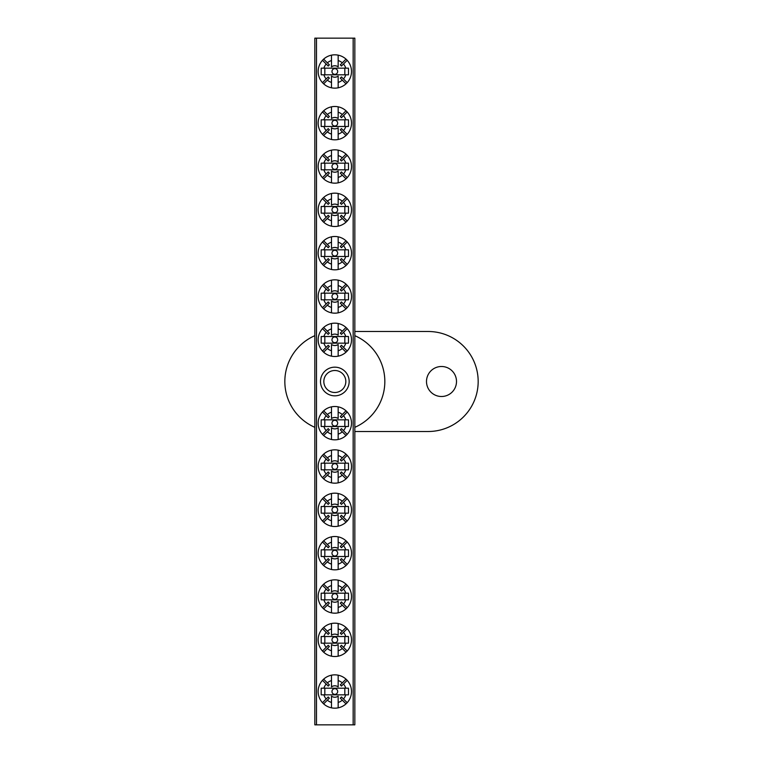 <?xml version="1.0" encoding="UTF-8"?>
<svg xmlns="http://www.w3.org/2000/svg" width="763" height="763" viewBox="0 0 763 763"><rect width="100%" height="100%" fill="white"/><g stroke="black" fill="none" stroke-linecap="round" stroke-linejoin="round"><path stroke-width="1.14" d="M441.5 366.498A15.002 15.002 0 0 0 426.498 381.5A15.002 15.002 0 0 0 441.5 396.502A15.002 15.002 0 0 0 456.503 381.5A15.002 15.002 0 0 0 441.5 366.498M354.833 427.328A50.005 50.005 0 0 0 354.833 335.672M354.833 431.505L428.167 431.505A50.005 50.005 0 0 0 478.172 381.5A50.005 50.005 0 0 0 428.167 331.495L354.833 331.495M314.833 335.672A50.005 50.005 0 0 0 314.833 427.328M334.833 395.835A14.335 14.335 0 0 1 320.498 381.5A14.335 14.335 0 0 1 334.833 367.165A14.335 14.335 0 0 1 349.168 381.5A14.335 14.335 0 0 1 334.833 395.835M334.833 370.503A10.997 10.997 0 0 0 323.827 381.5A10.997 10.997 0 0 0 334.833 392.497A10.997 10.997 0 0 0 345.83 381.5A10.997 10.997 0 0 0 334.833 370.503M353.164 724.85L353.164 38.15L354.833 38.15L354.833 724.85L314.833 724.85L314.833 38.15L316.492 38.15L316.492 724.85M353.164 38.15L316.492 38.15M334.833 426.031A2.861 2.861 0 0 1 331.972 423.169A2.861 2.861 0 0 1 334.833 420.308A2.861 2.861 0 0 1 337.685 423.169A2.861 2.861 0 0 1 334.833 426.031M342.301 431.82L346.011 435.53A16.672 16.672 0 0 1 338.162 439.498L338.162 434.099A11.426 11.426 0 0 0 342.301 431.82L340.279 429.788A8.574 8.574 0 0 0 341.452 428.615L343.484 430.637A11.426 11.426 0 0 0 345.763 426.498L321.194 426.498L321.194 419.831L345.763 419.831A11.426 11.426 0 0 0 343.484 415.701L341.452 417.723A8.574 8.574 0 0 0 340.279 416.55L342.301 414.519A11.426 11.426 0 0 0 338.162 412.239L338.162 406.841A16.672 16.672 0 0 0 322.472 411.991L326.183 415.701A11.426 11.426 0 0 0 323.903 419.831M338.162 434.099L338.162 427.814A5.713 5.713 0 0 1 331.495 427.814L331.495 434.099A11.426 11.426 0 0 1 327.356 431.82L323.646 435.53A16.672 16.672 0 0 0 331.495 439.498L331.495 434.099M346.011 435.53A16.672 16.672 0 0 0 346.011 410.809L342.301 414.519M338.162 439.498A16.672 16.672 0 0 1 331.495 439.498M322.472 411.991A16.672 16.672 0 0 0 323.646 435.53M338.162 412.239L338.162 418.525A5.713 5.713 0 0 0 331.495 418.525L331.495 412.239A11.426 11.426 0 0 0 327.356 414.519L329.387 416.55A8.574 8.574 0 0 0 328.214 417.723L326.183 415.701M323.903 426.498A11.426 11.426 0 0 0 326.183 430.637L322.472 434.347M345.763 419.831L348.472 419.831L348.472 426.498L345.763 426.498M347.194 434.347L343.484 430.637M343.484 415.701L347.194 411.991M331.495 412.239L331.495 406.841M346.011 410.809A16.672 16.672 0 0 0 338.162 406.841M327.356 414.519L323.646 410.809M326.183 430.637L328.214 428.615A8.574 8.574 0 0 0 329.387 429.788L327.356 431.82M324.828 419.831L324.828 426.498M344.828 426.498L344.828 419.831M334.833 342.692A2.861 2.861 0 0 1 331.972 339.831A2.861 2.861 0 0 1 334.833 336.969A2.861 2.861 0 0 1 337.685 339.831A2.861 2.861 0 0 1 334.833 342.692M342.301 348.481L346.011 352.191A16.672 16.672 0 0 1 338.162 356.159L338.162 350.761A11.426 11.426 0 0 0 342.301 348.481L340.279 346.45A8.574 8.574 0 0 0 341.452 345.277L343.484 347.299A11.426 11.426 0 0 0 345.763 343.169L321.194 343.169L321.194 336.502L345.763 336.502A11.426 11.426 0 0 0 343.484 332.363L341.452 334.385A8.574 8.574 0 0 0 340.279 333.212L342.301 331.18A11.426 11.426 0 0 0 338.162 328.901L338.162 323.502A16.672 16.672 0 0 0 322.472 328.653L326.183 332.363A11.426 11.426 0 0 0 323.903 336.502M338.162 350.761L338.162 344.475A5.713 5.713 0 0 1 331.495 344.475L331.495 350.761A11.426 11.426 0 0 1 327.356 348.481L323.646 352.191A16.672 16.672 0 0 0 331.495 356.159L331.495 350.761M346.011 352.191A16.672 16.672 0 0 0 346.011 327.47L342.301 331.18M338.162 356.159A16.672 16.672 0 0 1 331.495 356.159M322.472 328.653A16.672 16.672 0 0 0 323.646 352.191M338.162 328.901L338.162 335.186A5.713 5.713 0 0 0 331.495 335.186L331.495 328.901A11.426 11.426 0 0 0 327.356 331.18L329.387 333.212A8.574 8.574 0 0 0 328.214 334.385L326.183 332.363M323.903 343.169A11.426 11.426 0 0 0 326.183 347.299L322.472 351.009M345.763 336.502L348.472 336.502L348.472 343.169L345.763 343.169M347.194 351.009L343.484 347.299M343.484 332.363L347.194 328.653M331.495 328.901L331.495 323.502M346.011 327.47A16.672 16.672 0 0 0 338.162 323.502M327.356 331.18L323.646 327.47M326.183 347.299L328.214 345.277A8.574 8.574 0 0 0 329.387 346.45L327.356 348.481M324.828 336.502L324.828 343.169M344.828 343.169L344.828 336.502M334.833 694.368A2.861 2.861 0 0 1 331.972 691.516A2.861 2.861 0 0 1 334.833 688.655A2.861 2.861 0 0 1 337.685 691.516A2.861 2.861 0 0 1 334.833 694.368M342.301 700.167L346.011 703.877A16.672 16.672 0 0 1 338.162 707.845L338.162 702.446A11.426 11.426 0 0 0 342.301 700.167L340.279 698.135A8.574 8.574 0 0 0 341.452 696.962L343.484 698.984A11.426 11.426 0 0 0 345.763 694.845L321.194 694.845L321.194 688.178L345.763 688.178A11.426 11.426 0 0 0 343.484 684.049L341.452 686.071A8.574 8.574 0 0 0 340.279 684.897L342.301 682.866A11.426 11.426 0 0 0 338.162 680.586L338.162 675.188A16.672 16.672 0 0 0 322.472 680.329L326.183 684.049A11.426 11.426 0 0 0 323.903 688.178M338.162 702.446L338.162 696.161A5.713 5.713 0 0 1 331.495 696.161L331.495 702.446A11.426 11.426 0 0 1 327.356 700.167L323.646 703.877A16.672 16.672 0 0 0 331.495 707.845L331.495 702.446M346.011 703.877A16.672 16.672 0 0 0 346.011 679.156L342.301 682.866M338.162 707.845A16.672 16.672 0 0 1 331.495 707.845M322.472 680.329A16.672 16.672 0 0 0 323.646 703.877M338.162 680.586L338.162 686.872A5.713 5.713 0 0 0 331.495 686.872L331.495 680.586A11.426 11.426 0 0 0 327.356 682.866L329.387 684.897A8.574 8.574 0 0 0 328.214 686.071L326.183 684.049M323.903 694.845A11.426 11.426 0 0 0 326.183 698.984L322.472 702.694M345.763 688.178L348.472 688.178L348.472 694.845L345.763 694.845M347.194 702.694L343.484 698.984M343.484 684.049L347.194 680.329M331.495 680.586L331.495 675.188M346.011 679.156A16.672 16.672 0 0 0 338.162 675.188M327.356 682.866L323.646 679.156M326.183 698.984L328.214 696.962A8.574 8.574 0 0 0 329.387 698.135L327.356 700.167M324.828 688.178L324.828 694.845M344.828 694.845L344.828 688.178M334.833 74.345A2.861 2.861 0 0 1 331.972 71.484A2.861 2.861 0 0 1 334.833 68.632A2.861 2.861 0 0 1 337.685 71.484A2.861 2.861 0 0 1 334.833 74.345M342.301 80.134L346.011 83.844A16.672 16.672 0 0 1 338.162 87.812L338.162 82.414A11.426 11.426 0 0 0 342.301 80.134L340.279 78.103A8.574 8.574 0 0 0 341.452 76.929L343.484 78.951A11.426 11.426 0 0 0 345.763 74.822L321.194 74.822L321.194 68.155L345.763 68.155A11.426 11.426 0 0 0 343.484 64.016L341.452 66.038A8.574 8.574 0 0 0 340.279 64.865L342.301 62.833A11.426 11.426 0 0 0 338.162 60.554L338.162 55.155A16.672 16.672 0 0 0 322.472 60.306L326.183 64.016A11.426 11.426 0 0 0 323.903 68.155M338.162 82.414L338.162 76.128A5.713 5.713 0 0 1 331.495 76.128L331.495 82.414A11.426 11.426 0 0 1 327.356 80.134L323.646 83.844A16.672 16.672 0 0 0 331.495 87.812L331.495 82.414M346.011 83.844A16.672 16.672 0 0 0 346.011 59.123L342.301 62.833M338.162 87.812A16.672 16.672 0 0 1 331.495 87.812M322.472 60.306A16.672 16.672 0 0 0 323.646 83.844M338.162 60.554L338.162 66.839A5.713 5.713 0 0 0 331.495 66.839L331.495 60.554A11.426 11.426 0 0 0 327.356 62.833L329.387 64.865A8.574 8.574 0 0 0 328.214 66.038L326.183 64.016M323.903 74.822A11.426 11.426 0 0 0 326.183 78.951L322.472 82.671M345.763 68.155L348.472 68.155L348.472 74.822L345.763 74.822M347.194 82.671L343.484 78.951M343.484 64.016L347.194 60.306M331.495 60.554L331.495 55.155M346.011 59.123A16.672 16.672 0 0 0 338.162 55.155M327.356 62.833L323.646 59.123M326.183 78.951L328.214 76.929A8.574 8.574 0 0 0 329.387 78.103L327.356 80.134M324.828 68.155L324.828 74.822M344.828 74.822L344.828 68.155M334.833 469.359A2.861 2.861 0 0 1 331.972 466.508A2.861 2.861 0 0 1 334.833 463.646A2.861 2.861 0 0 1 337.685 466.508A2.861 2.861 0 0 1 334.833 469.359M342.301 475.158L346.011 478.868A16.672 16.672 0 0 1 338.162 482.836L338.162 477.438A11.426 11.426 0 0 0 342.301 475.158L340.279 473.127A8.574 8.574 0 0 0 341.452 471.944L343.484 473.976A11.426 11.426 0 0 0 345.763 469.836L321.194 469.836L321.194 463.17L345.763 463.17A11.426 11.426 0 0 0 343.484 459.03L341.452 461.062A8.574 8.574 0 0 0 340.279 459.879L342.301 457.857A11.426 11.426 0 0 0 338.162 455.568L338.162 450.17A16.672 16.672 0 0 0 322.472 455.32L326.183 459.03A11.426 11.426 0 0 0 323.903 463.17M338.162 477.438L338.162 471.143A5.713 5.713 0 0 1 331.495 471.143L331.495 477.438A11.426 11.426 0 0 1 327.356 475.158L323.646 478.868A16.672 16.672 0 0 0 331.495 482.836L331.495 477.438M346.011 478.868A16.672 16.672 0 0 0 346.011 454.147L342.301 457.857M338.162 482.836A16.672 16.672 0 0 1 331.495 482.836M322.472 455.32A16.672 16.672 0 0 0 323.646 478.868M338.162 455.568L338.162 461.863A5.713 5.713 0 0 0 331.495 461.863L331.495 455.568A11.426 11.426 0 0 0 327.356 457.857L329.387 459.879A8.574 8.574 0 0 0 328.214 461.062L326.183 459.03M323.903 469.836A11.426 11.426 0 0 0 326.183 473.976L322.472 477.686M345.763 463.17L348.472 463.17L348.472 469.836L345.763 469.836M347.194 477.686L343.484 473.976M343.484 459.03L347.194 455.32M331.495 455.568L331.495 450.17M346.011 454.147A16.672 16.672 0 0 0 338.162 450.17M327.356 457.857L323.646 454.147M326.183 473.976L328.214 471.944A8.574 8.574 0 0 0 329.387 473.127L327.356 475.158M324.828 463.17L324.828 469.836M344.828 469.836L344.828 463.17M334.833 299.354A2.861 2.861 0 0 1 331.972 296.492A2.861 2.861 0 0 1 334.833 293.641A2.861 2.861 0 0 1 337.685 296.492A2.861 2.861 0 0 1 334.833 299.354M342.301 305.143L346.011 308.853A16.672 16.672 0 0 1 338.162 312.83L338.162 307.432A11.426 11.426 0 0 0 342.301 305.143L340.279 303.121A8.574 8.574 0 0 0 341.452 301.938L343.484 303.97A11.426 11.426 0 0 0 345.763 299.83L321.194 299.83L321.194 293.164L345.763 293.164A11.426 11.426 0 0 0 343.484 289.024L341.452 291.056A8.574 8.574 0 0 0 340.279 289.873L342.301 287.842A11.426 11.426 0 0 0 338.162 285.562L338.162 280.164A16.672 16.672 0 0 0 322.472 285.314L326.183 289.024A11.426 11.426 0 0 0 323.903 293.164M338.162 307.432L338.162 301.137A5.713 5.713 0 0 1 331.495 301.137L331.495 307.432A11.426 11.426 0 0 1 327.356 305.143L323.646 308.853A16.672 16.672 0 0 0 331.495 312.83L331.495 307.432M346.011 308.853A16.672 16.672 0 0 0 346.011 284.132L342.301 287.842M338.162 312.83A16.672 16.672 0 0 1 331.495 312.83M322.472 285.314A16.672 16.672 0 0 0 323.646 308.853M338.162 285.562L338.162 291.857A5.713 5.713 0 0 0 331.495 291.857L331.495 285.562A11.426 11.426 0 0 0 327.356 287.842L329.387 289.873A8.574 8.574 0 0 0 328.214 291.056L326.183 289.024M323.903 299.83A11.426 11.426 0 0 0 326.183 303.97L322.472 307.68M345.763 293.164L348.472 293.164L348.472 299.83L345.763 299.83M347.194 307.68L343.484 303.97M343.484 289.024L347.194 285.314M331.495 285.562L331.495 280.164M346.011 284.132A16.672 16.672 0 0 0 338.162 280.164M327.356 287.842L323.646 284.132M326.183 303.97L328.214 301.938A8.574 8.574 0 0 0 329.387 303.121L327.356 305.143M324.828 293.164L324.828 299.83M344.828 299.83L344.828 293.164M334.833 512.698A2.861 2.861 0 0 1 331.972 509.837A2.861 2.861 0 0 1 334.833 506.985A2.861 2.861 0 0 1 337.685 509.837A2.861 2.861 0 0 1 334.833 512.698M342.301 518.487L346.011 522.197A16.672 16.672 0 0 1 338.162 526.174L338.162 520.776A11.426 11.426 0 0 0 342.301 518.487L340.279 516.465A8.574 8.574 0 0 0 341.452 515.283L343.484 517.314A11.426 11.426 0 0 0 345.763 513.175L321.194 513.175L321.194 506.508L345.763 506.508A11.426 11.426 0 0 0 343.484 502.369L341.452 504.4A8.574 8.574 0 0 0 340.279 503.218L342.301 501.186A11.426 11.426 0 0 0 338.162 498.907L338.162 493.508A16.672 16.672 0 0 0 322.472 498.659L326.183 502.369A11.426 11.426 0 0 0 323.903 506.508M338.162 520.776L338.162 514.481A5.713 5.713 0 0 1 331.495 514.481L331.495 520.776A11.426 11.426 0 0 1 327.356 518.487L323.646 522.197A16.672 16.672 0 0 0 331.495 526.174L331.495 520.776M346.011 522.197A16.672 16.672 0 0 0 346.011 497.476L342.301 501.186M338.162 526.174A16.672 16.672 0 0 1 331.495 526.174M322.472 498.659A16.672 16.672 0 0 0 323.646 522.197M338.162 498.907L338.162 505.201A5.713 5.713 0 0 0 331.495 505.201L331.495 498.907A11.426 11.426 0 0 0 327.356 501.186L329.387 503.218A8.574 8.574 0 0 0 328.214 504.4L326.183 502.369M323.903 513.175A11.426 11.426 0 0 0 326.183 517.314L322.472 521.024M345.763 506.508L348.472 506.508L348.472 513.175L345.763 513.175M347.194 521.024L343.484 517.314M343.484 502.369L347.194 498.659M331.495 498.907L331.495 493.508M346.011 497.476A16.672 16.672 0 0 0 338.162 493.508M327.356 501.186L323.646 497.476M326.183 517.314L328.214 515.283A8.574 8.574 0 0 0 329.387 516.465L327.356 518.487M324.828 506.508L324.828 513.175M344.828 513.175L344.828 506.508M334.833 256.015A2.861 2.861 0 0 1 331.972 253.163A2.861 2.861 0 0 1 334.833 250.302A2.861 2.861 0 0 1 337.685 253.163A2.861 2.861 0 0 1 334.833 256.015M342.301 261.814L346.011 265.524A16.672 16.672 0 0 1 338.162 269.492L338.162 264.093A11.426 11.426 0 0 0 342.301 261.814L340.279 259.782A8.574 8.574 0 0 0 341.452 258.6L343.484 260.631A11.426 11.426 0 0 0 345.763 256.492L321.194 256.492L321.194 249.825L345.763 249.825A11.426 11.426 0 0 0 343.484 245.686L341.452 247.717A8.574 8.574 0 0 0 340.279 246.535L342.301 244.513A11.426 11.426 0 0 0 338.162 242.224L338.162 236.826A16.672 16.672 0 0 0 322.472 241.976L326.183 245.686A11.426 11.426 0 0 0 323.903 249.825M338.162 264.093L338.162 257.799A5.713 5.713 0 0 1 331.495 257.799L331.495 264.093A11.426 11.426 0 0 1 327.356 261.814L323.646 265.524A16.672 16.672 0 0 0 331.495 269.492L331.495 264.093M346.011 265.524A16.672 16.672 0 0 0 346.011 240.803L342.301 244.513M338.162 269.492A16.672 16.672 0 0 1 331.495 269.492M322.472 241.976A16.672 16.672 0 0 0 323.646 265.524M338.162 242.224L338.162 248.519A5.713 5.713 0 0 0 331.495 248.519L331.495 242.224A11.426 11.426 0 0 0 327.356 244.513L329.387 246.535A8.574 8.574 0 0 0 328.214 247.717L326.183 245.686M323.903 256.492A11.426 11.426 0 0 0 326.183 260.631L322.472 264.341M345.763 249.825L348.472 249.825L348.472 256.492L345.763 256.492M347.194 264.341L343.484 260.631M343.484 245.686L347.194 241.976M331.495 242.224L331.495 236.826M346.011 240.803A16.672 16.672 0 0 0 338.162 236.826M327.356 244.513L323.646 240.803M326.183 260.631L328.214 258.6A8.574 8.574 0 0 0 329.387 259.782L327.356 261.814M324.828 249.825L324.828 256.492M344.828 256.492L344.828 249.825M334.833 556.036A2.861 2.861 0 0 1 331.972 553.175A2.861 2.861 0 0 1 334.833 550.314A2.861 2.861 0 0 1 337.685 553.175A2.861 2.861 0 0 1 334.833 556.036M342.301 561.826L346.011 565.536A16.672 16.672 0 0 1 338.162 569.503L338.162 564.105A11.426 11.426 0 0 0 342.301 561.826L340.279 559.794A8.574 8.574 0 0 0 341.452 558.621L343.484 560.643A11.426 11.426 0 0 0 345.763 556.513L321.194 556.513L321.194 549.837L345.763 549.837A11.426 11.426 0 0 0 343.484 545.707L341.452 547.729A8.574 8.574 0 0 0 340.279 546.556L342.301 544.524A11.426 11.426 0 0 0 338.162 542.245L338.162 536.847A16.672 16.672 0 0 0 322.472 541.997L326.183 545.707A11.426 11.426 0 0 0 323.903 549.837M338.162 564.105L338.162 557.82A5.713 5.713 0 0 1 331.495 557.82L331.495 564.105A11.426 11.426 0 0 1 327.356 561.826L323.646 565.536A16.672 16.672 0 0 0 331.495 569.503L331.495 564.105M346.011 565.536A16.672 16.672 0 0 0 346.011 540.814L342.301 544.524M338.162 569.503A16.672 16.672 0 0 1 331.495 569.503M322.472 541.997A16.672 16.672 0 0 0 323.646 565.536M338.162 542.245L338.162 548.53A5.713 5.713 0 0 0 331.495 548.53L331.495 542.245A11.426 11.426 0 0 0 327.356 544.524L329.387 546.556A8.574 8.574 0 0 0 328.214 547.729L326.183 545.707M323.903 556.513A11.426 11.426 0 0 0 326.183 560.643L322.472 564.353M345.763 549.837L348.472 549.837L348.472 556.513L345.763 556.513M347.194 564.353L343.484 560.643M343.484 545.707L347.194 541.997M331.495 542.245L331.495 536.847M346.011 540.814A16.672 16.672 0 0 0 338.162 536.847M327.356 544.524L323.646 540.814M326.183 560.643L328.214 558.621A8.574 8.574 0 0 0 329.387 559.794L327.356 561.826M324.828 549.837L324.828 556.513M344.828 556.513L344.828 549.837M334.833 599.365A2.861 2.861 0 0 1 331.972 596.513A2.861 2.861 0 0 1 334.833 593.652A2.861 2.861 0 0 1 337.685 596.513A2.861 2.861 0 0 1 334.833 599.365M342.301 605.164L346.011 608.874A16.672 16.672 0 0 1 338.162 612.842L338.162 607.443A11.426 11.426 0 0 0 342.301 605.164L340.279 603.132A8.574 8.574 0 0 0 341.452 601.95L343.484 603.981A11.426 11.426 0 0 0 345.763 599.842L321.194 599.842L321.194 593.175L345.763 593.175A11.426 11.426 0 0 0 343.484 589.036L341.452 591.067A8.574 8.574 0 0 0 340.279 589.885L342.301 587.863A11.426 11.426 0 0 0 338.162 585.574L338.162 580.176A16.672 16.672 0 0 0 322.472 585.326L326.183 589.036A11.426 11.426 0 0 0 323.903 593.175M338.162 607.443L338.162 601.149A5.713 5.713 0 0 1 331.495 601.149L331.495 607.443A11.426 11.426 0 0 1 327.356 605.164L323.646 608.874A16.672 16.672 0 0 0 331.495 612.842L331.495 607.443M346.011 608.874A16.672 16.672 0 0 0 346.011 584.153L342.301 587.863M338.162 612.842A16.672 16.672 0 0 1 331.495 612.842M322.472 585.326A16.672 16.672 0 0 0 323.646 608.874M338.162 585.574L338.162 591.869A5.713 5.713 0 0 0 331.495 591.869L331.495 585.574A11.426 11.426 0 0 0 327.356 587.863L329.387 589.885A8.574 8.574 0 0 0 328.214 591.067L326.183 589.036M323.903 599.842A11.426 11.426 0 0 0 326.183 603.981L322.472 607.691M345.763 593.175L348.472 593.175L348.472 599.842L345.763 599.842M347.194 607.691L343.484 603.981M343.484 589.036L347.194 585.326M331.495 585.574L331.495 580.176M346.011 584.153A16.672 16.672 0 0 0 338.162 580.176M327.356 587.863L323.646 584.153M326.183 603.981L328.214 601.95A8.574 8.574 0 0 0 329.387 603.132L327.356 605.164M324.828 593.175L324.828 599.842M344.828 599.842L344.828 593.175M334.833 212.686A2.861 2.861 0 0 1 331.972 209.825A2.861 2.861 0 0 1 334.833 206.964A2.861 2.861 0 0 1 337.685 209.825A2.861 2.861 0 0 1 334.833 212.686M342.301 218.476L346.011 222.186A16.672 16.672 0 0 1 338.162 226.153L338.162 220.755A11.426 11.426 0 0 0 342.301 218.476L340.279 216.444A8.574 8.574 0 0 0 341.452 215.271L343.484 217.293A11.426 11.426 0 0 0 345.763 213.163L321.194 213.163L321.194 206.487L345.763 206.487A11.426 11.426 0 0 0 343.484 202.357L341.452 204.379A8.574 8.574 0 0 0 340.279 203.206L342.301 201.174A11.426 11.426 0 0 0 338.162 198.895L338.162 193.497A16.672 16.672 0 0 0 322.472 198.647L326.183 202.357A11.426 11.426 0 0 0 323.903 206.487M338.162 220.755L338.162 214.47A5.713 5.713 0 0 1 331.495 214.47L331.495 220.755A11.426 11.426 0 0 1 327.356 218.476L323.646 222.186A16.672 16.672 0 0 0 331.495 226.153L331.495 220.755M346.011 222.186A16.672 16.672 0 0 0 346.011 197.464L342.301 201.174M338.162 226.153A16.672 16.672 0 0 1 331.495 226.153M322.472 198.647A16.672 16.672 0 0 0 323.646 222.186M338.162 198.895L338.162 205.18A5.713 5.713 0 0 0 331.495 205.18L331.495 198.895A11.426 11.426 0 0 0 327.356 201.174L329.387 203.206A8.574 8.574 0 0 0 328.214 204.379L326.183 202.357M323.903 213.163A11.426 11.426 0 0 0 326.183 217.293L322.472 221.003M345.763 206.487L348.472 206.487L348.472 213.163L345.763 213.163M347.194 221.003L343.484 217.293M343.484 202.357L347.194 198.647M331.495 198.895L331.495 193.497M346.011 197.464A16.672 16.672 0 0 0 338.162 193.497M327.356 201.174L323.646 197.464M326.183 217.293L328.214 215.271A8.574 8.574 0 0 0 329.387 216.444L327.356 218.476M324.828 206.487L324.828 213.163M344.828 213.163L344.828 206.487M334.833 169.348A2.861 2.861 0 0 1 331.972 166.487A2.861 2.861 0 0 1 334.833 163.635A2.861 2.861 0 0 1 337.685 166.487A2.861 2.861 0 0 1 334.833 169.348M342.301 175.137L346.011 178.847A16.672 16.672 0 0 1 338.162 182.824L338.162 177.426A11.426 11.426 0 0 0 342.301 175.137L340.279 173.115A8.574 8.574 0 0 0 341.452 171.933L343.484 173.964A11.426 11.426 0 0 0 345.763 169.825L321.194 169.825L321.194 163.158L345.763 163.158A11.426 11.426 0 0 0 343.484 159.019L341.452 161.05A8.574 8.574 0 0 0 340.279 159.868L342.301 157.836A11.426 11.426 0 0 0 338.162 155.557L338.162 150.158A16.672 16.672 0 0 0 322.472 155.309L326.183 159.019A11.426 11.426 0 0 0 323.903 163.158M338.162 177.426L338.162 171.131A5.713 5.713 0 0 1 331.495 171.131L331.495 177.426A11.426 11.426 0 0 1 327.356 175.137L323.646 178.847A16.672 16.672 0 0 0 331.495 182.824L331.495 177.426M346.011 178.847A16.672 16.672 0 0 0 346.011 154.126L342.301 157.836M338.162 182.824A16.672 16.672 0 0 1 331.495 182.824M322.472 155.309A16.672 16.672 0 0 0 323.646 178.847M338.162 155.557L338.162 161.851A5.713 5.713 0 0 0 331.495 161.851L331.495 155.557A11.426 11.426 0 0 0 327.356 157.836L329.387 159.868A8.574 8.574 0 0 0 328.214 161.05L326.183 159.019M323.903 169.825A11.426 11.426 0 0 0 326.183 173.964L322.472 177.674M345.763 163.158L348.472 163.158L348.472 169.825L345.763 169.825M347.194 177.674L343.484 173.964M343.484 159.019L347.194 155.309M331.495 155.557L331.495 150.158M346.011 154.126A16.672 16.672 0 0 0 338.162 150.158M327.356 157.836L323.646 154.126M326.183 173.964L328.214 171.933A8.574 8.574 0 0 0 329.387 173.115L327.356 175.137M324.828 163.158L324.828 169.825M344.828 169.825L344.828 163.158M334.833 642.704A2.861 2.861 0 0 1 331.972 639.842A2.861 2.861 0 0 1 334.833 636.991A2.861 2.861 0 0 1 337.685 639.842A2.861 2.861 0 0 1 334.833 642.704M342.301 648.493L346.011 652.203A16.672 16.672 0 0 1 338.162 656.18L338.162 650.782A11.426 11.426 0 0 0 342.301 648.493L340.279 646.471A8.574 8.574 0 0 0 341.452 645.288L343.484 647.32A11.426 11.426 0 0 0 345.763 643.18L321.194 643.18L321.194 636.514L345.763 636.514A11.426 11.426 0 0 0 343.484 632.374L341.452 634.406A8.574 8.574 0 0 0 340.279 633.223L342.301 631.192A11.426 11.426 0 0 0 338.162 628.912L338.162 623.514A16.672 16.672 0 0 0 322.472 628.664L326.183 632.374A11.426 11.426 0 0 0 323.903 636.514M338.162 650.782L338.162 644.487A5.713 5.713 0 0 1 331.495 644.487L331.495 650.782A11.426 11.426 0 0 1 327.356 648.493L323.646 652.203A16.672 16.672 0 0 0 331.495 656.18L331.495 650.782M346.011 652.203A16.672 16.672 0 0 0 346.011 627.482L342.301 631.192M338.162 656.18A16.672 16.672 0 0 1 331.495 656.18M322.472 628.664A16.672 16.672 0 0 0 323.646 652.203M338.162 628.912L338.162 635.207A5.713 5.713 0 0 0 331.495 635.207L331.495 628.912A11.426 11.426 0 0 0 327.356 631.192L329.387 633.223A8.574 8.574 0 0 0 328.214 634.406L326.183 632.374M323.903 643.18A11.426 11.426 0 0 0 326.183 647.32L322.472 651.03M345.763 636.514L348.472 636.514L348.472 643.18L345.763 643.18M347.194 651.03L343.484 647.32M343.484 632.374L347.194 628.664M331.495 628.912L331.495 623.514M346.011 627.482A16.672 16.672 0 0 0 338.162 623.514M327.356 631.192L323.646 627.482M326.183 647.32L328.214 645.288A8.574 8.574 0 0 0 329.387 646.471L327.356 648.493M324.828 636.514L324.828 643.18M344.828 643.18L344.828 636.514M334.833 126.009A2.861 2.861 0 0 1 331.972 123.158A2.861 2.861 0 0 1 334.833 120.296A2.861 2.861 0 0 1 337.685 123.158A2.861 2.861 0 0 1 334.833 126.009M342.301 131.808L346.011 135.518A16.672 16.672 0 0 1 338.162 139.486L338.162 134.088A11.426 11.426 0 0 0 342.301 131.808L340.279 129.777A8.574 8.574 0 0 0 341.452 128.594L343.484 130.626A11.426 11.426 0 0 0 345.763 126.486L321.194 126.486L321.194 119.82L345.763 119.82A11.426 11.426 0 0 0 343.484 115.68L341.452 117.712A8.574 8.574 0 0 0 340.279 116.529L342.301 114.507A11.426 11.426 0 0 0 338.162 112.218L338.162 106.82A16.672 16.672 0 0 0 322.472 111.97L326.183 115.68A11.426 11.426 0 0 0 323.903 119.82M338.162 134.088L338.162 127.793A5.713 5.713 0 0 1 331.495 127.793L331.495 134.088A11.426 11.426 0 0 1 327.356 131.808L323.646 135.518A16.672 16.672 0 0 0 331.495 139.486L331.495 134.088M346.011 135.518A16.672 16.672 0 0 0 346.011 110.797L342.301 114.507M338.162 139.486A16.672 16.672 0 0 1 331.495 139.486M322.472 111.97A16.672 16.672 0 0 0 323.646 135.518M338.162 112.218L338.162 118.513A5.713 5.713 0 0 0 331.495 118.513L331.495 112.218A11.426 11.426 0 0 0 327.356 114.507L329.387 116.529A8.574 8.574 0 0 0 328.214 117.712L326.183 115.68M323.903 126.486A11.426 11.426 0 0 0 326.183 130.626L322.472 134.336M345.763 119.82L348.472 119.82L348.472 126.486L345.763 126.486M347.194 134.336L343.484 130.626M343.484 115.68L347.194 111.97M331.495 112.218L331.495 106.82M346.011 110.797A16.672 16.672 0 0 0 338.162 106.82M327.356 114.507L323.646 110.797M326.183 130.626L328.214 128.594A8.574 8.574 0 0 0 329.387 129.777L327.356 131.808M324.828 119.82L324.828 126.486M344.828 126.486L344.828 119.82"/></g></svg>
